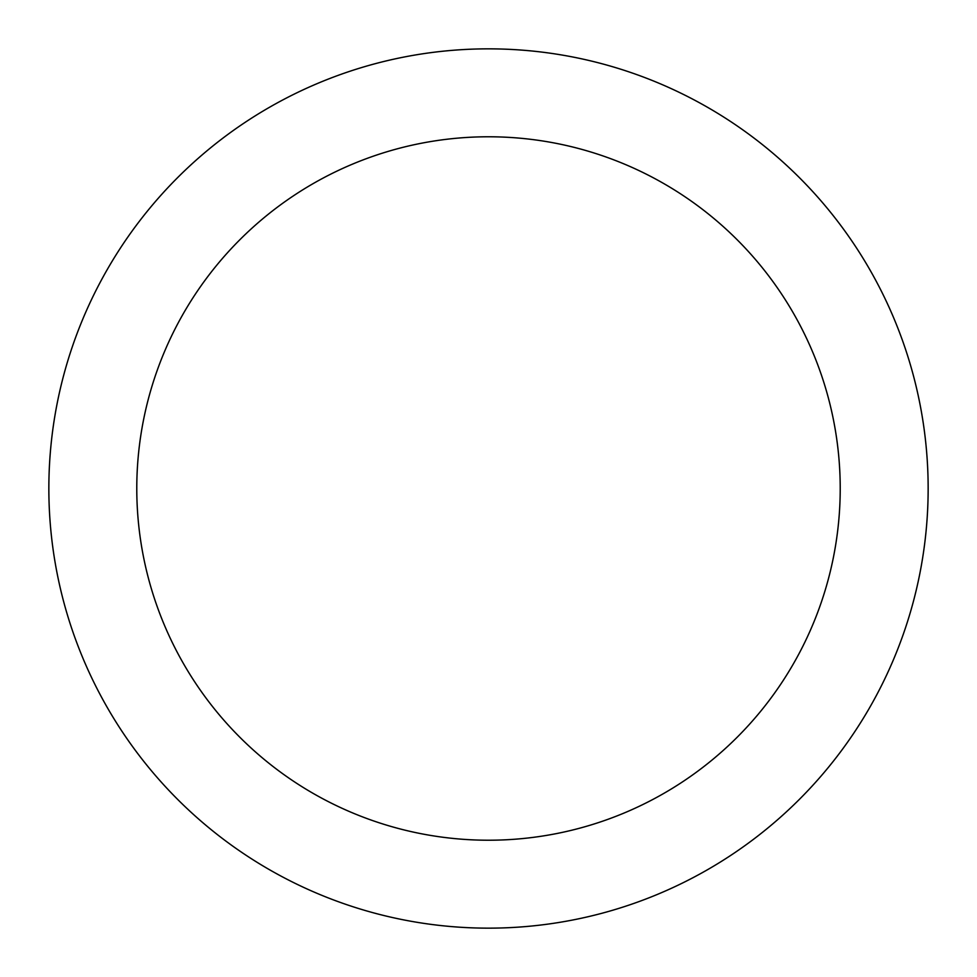 <?xml version="1.0" encoding="UTF-8"?>
<svg xmlns="http://www.w3.org/2000/svg" width="977" height="977" viewBox="0 0 977 977"><rect width="100%" height="100%" fill="white"/><g stroke="black" fill="none" stroke-linecap="round" stroke-linejoin="round"><path stroke-width="1.47" d="M488.5 48.85A439.65 439.65 0 0 1 928.15 488.5A439.65 439.65 0 0 1 488.5 928.15A439.65 439.65 0 0 1 48.85 488.5A439.65 439.65 0 0 1 488.5 48.85M488.5 840.22A351.72 351.72 0 0 1 136.78 488.5A351.72 351.72 0 0 1 488.5 136.78A351.72 351.72 0 0 1 840.22 488.5A351.72 351.72 0 0 1 488.5 840.22"/></g></svg>
